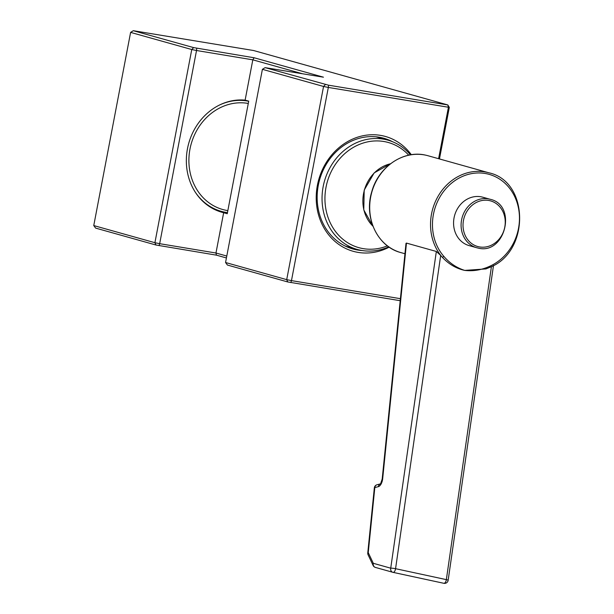 <?xml version="1.0" encoding="UTF-8"?>
<svg xmlns="http://www.w3.org/2000/svg" width="614" height="614" viewBox="0 0 614 614"><rect width="100%" height="100%" fill="white"/><g stroke="black" fill="none" stroke-linecap="round" stroke-linejoin="round"><path stroke-width="0.92" d="M392.645 141.773A57.478 50.655 105.7 0 0 383.842 138.257A57.478 50.655 105.7 0 0 379.091 137.206A57.478 50.655 105.7 0 0 318.298 185.313A57.478 50.655 105.7 0 0 352.82 248.954A57.478 50.655 105.7 0 0 357.571 250.005A57.478 50.655 105.7 0 0 362.168 250.527M389.207 247.143A59.635 52.551 -74.3 0 1 358.146 252.4A59.635 52.551 -74.3 0 1 317.4 185.274A59.635 52.551 -74.3 0 1 380.473 135.364A59.635 52.551 -74.3 0 1 411.334 154.728M227.249 213.726L223.649 212.72A57.478 50.655 -74.3 0 1 222.007 212.291A57.478 50.655 -74.3 0 1 187.485 148.649A57.478 50.655 -74.3 0 1 245.124 100.136L248.724 101.141L227.249 213.726M223.649 212.72L215.967 253.014L226.781 256.046M302.103 73.649L252.814 59.834L245.124 100.136M438.603 158.711L448.404 107.35L447.829 104.956L253.567 50.517L133.292 30.7L193.633 47.608L254.112 57.762L323.448 77.187L265.087 67.64L328.521 85.185L447.829 104.956L449.302 107.389L439.463 158.949M130.605 32.389L93.758 225.568L154.912 242.707L191.76 49.527L130.605 32.389L133.292 30.7M254.112 57.762L252.814 59.834L196.526 50.509L159.671 243.681L215.967 253.014L216.458 255.163L155.979 245.017L95.638 228.109L93.758 225.568M400.205 300.714L287.774 281.956L227.433 265.048L225.553 262.508L286.707 279.646L323.555 86.467L262.401 69.328L225.553 262.508M226.42 257.957L216.458 255.163M155.979 245.017L154.912 242.707L159.671 243.681L159.064 245.654M196.726 48.245L196.526 50.509L191.76 49.527L193.633 47.608M449.302 107.389L328.321 87.441L291.466 280.621L400.412 298.68M287.774 281.956L286.707 279.646L291.466 280.621L290.859 282.586M328.521 85.185L328.321 87.441L323.555 86.467L325.428 84.548M265.087 67.64L262.401 69.328M248.286 103.459A54.608 48.122 105.7 0 0 247.741 103.359A54.608 48.122 105.7 0 0 189.979 149.064A54.608 48.122 105.7 0 0 227.295 210.525A54.608 48.122 105.7 0 0 227.84 210.617M218.983 105.278A56.757 50.018 -74.3 0 1 247.158 100.972A56.757 50.018 -74.3 0 1 248.701 101.256M227.464 212.597A56.757 50.018 -74.3 0 1 225.914 212.367A56.757 50.018 -74.3 0 1 221.217 211.323A56.757 50.018 -74.3 0 1 194.83 191.461M408.74 155.196A54.608 48.122 105.7 0 0 383.781 141.489A54.608 48.122 105.7 0 0 326.026 187.193A54.608 48.122 105.7 0 0 363.342 248.655A54.608 48.122 105.7 0 0 387.426 245.853M388.762 246.828A56.757 50.018 -74.3 0 1 361.953 250.497A56.757 50.018 -74.3 0 1 357.264 249.453A56.757 50.018 -74.3 0 1 323.739 183.939A56.757 50.018 -74.3 0 1 383.205 139.102A56.757 50.018 -74.3 0 1 387.902 140.145A56.757 50.018 -74.3 0 1 410.482 154.866M443.822 256.345C449.586 263.107 456.547 267.796 464.706 270.406C473.233 271.388 481.591 269.999 489.772 266.246A48.859 43.057 105.7 0 0 519.436 216.558A48.859 43.057 105.7 0 0 486.894 173.808A48.859 43.057 105.7 0 0 438.711 199.166A48.859 43.057 105.7 0 0 443.822 256.345A1.435 0.591 138.9 0 1 442.218 257.189L440.683 255.439L395.569 568.694L446.347 579.631L491.43 266.56M490.271 199.304L482.742 197.194A25.143 22.158 105.7 0 0 481.591 196.91A25.143 22.158 105.7 0 0 454.444 216.082A25.143 22.158 105.7 0 0 469.173 245.623L476.694 247.726A25.143 22.158 -74.3 0 1 461.966 218.193A25.143 22.158 -74.3 0 1 489.112 199.013A25.143 22.158 -74.3 0 1 490.271 199.304C517.694 205.299 504.923 255.508 477.869 248.018L476.694 247.726A25.143 22.158 -74.3 0 0 477.853 248.018M406 243.336L406.468 243.09L382.675 478.728A3.592 0.729 -174.2 0 0 382.192 479.035L406 243.336M375.584 567.466A3.592 3.162 -74.3 0 1 375.415 567.42L392.853 572.309A3.592 3.592 0 0 0 393.06 572.363A3.592 1.696 -77.8 0 1 393.014 572.348A3.592 3.162 -74.3 0 1 392.853 572.309A3.592 3.162 -74.3 0 1 390.727 568.18L436.339 251.464L406.468 243.09M436.339 251.464L440.683 255.439M489.772 266.246A1.435 0.545 66 0 1 489.703 267.374A1.435 0.545 66 0 1 489.527 267.382L485.92 268.917L464.706 270.406C456.148 268.502 448.657 264.089 442.218 257.189A50.294 44.323 -74.3 0 1 436.961 198.33A50.294 44.323 -74.3 0 1 486.564 172.227A50.294 44.323 -74.3 0 1 488.874 172.795L428.05 155.749A50.294 44.323 105.7 0 0 425.732 155.173A50.294 44.323 105.7 0 0 371.455 193.525A50.294 44.323 105.7 0 0 400.904 252.607L404.948 253.736M373.135 565.502L368.093 554.818A3.592 2.694 -25.3 0 1 368.246 552.615L373.289 563.299A3.592 3.162 -74.3 0 0 375.415 567.42A3.592 3.592 0 0 1 373.135 565.502A3.592 2.694 -25.3 0 1 373.289 563.299L390.727 568.18A3.592 0.46 -171.8 0 1 395.569 568.694A3.592 1.696 -77.8 0 1 395.454 569.308A3.592 1.696 -77.8 0 1 393.06 572.363L443.838 583.3A3.592 1.696 -77.8 0 0 446.347 579.631A3.592 0.46 -171.8 0 1 448.151 580.299L493.487 265.471M478.828 246.797A23.708 20.891 105.7 0 0 504.57 228.101A23.708 20.891 105.7 0 0 489.442 200.601A23.708 20.891 105.7 0 0 463.7 219.298A23.708 20.891 105.7 0 0 478.828 246.797M390.473 163.785A35.927 31.659 105.7 0 0 364.371 190.133A35.927 31.659 105.7 0 0 372.974 226.213M374.34 487.884A3.592 3.592 0 0 1 377.011 484.768A3.592 3.078 75.5 0 0 374.816 487.577L368.246 552.615A3.592 0.729 5.8 0 0 367.771 552.922L374.34 487.884A3.592 0.729 5.8 0 1 374.816 487.577L378.393 486.649A7.184 3.392 -77.8 0 0 382.675 478.728M448.151 580.299A3.592 3.592 0 0 1 443.838 583.3A3.592 1.696 -77.8 0 1 443.792 583.285L393.113 572.371M378.393 486.649A3.592 3.078 -104.5 0 1 380.342 483.916M214.509 209.443L221.217 211.323M375.96 136.799L387.902 140.145M345.321 246.107L357.264 249.453M400.904 252.607C377.74 246.836 363.749 217.732 371.685 192.005C378.201 167.031 403.482 149.762 425.717 155.173L425.794 155.188M367.771 552.922A3.592 3.592 0 0 0 368.093 554.818M382.192 479.035L380.588 483.84M377.011 484.768L380.358 483.901M485.92 268.917L489.703 267.374C530.02 252.177 529.46 181.437 488.874 172.795M390.542 163.731L374.156 172.902L364.209 190.087L363.78 209.942L373.005 226.29"/></g></svg>

